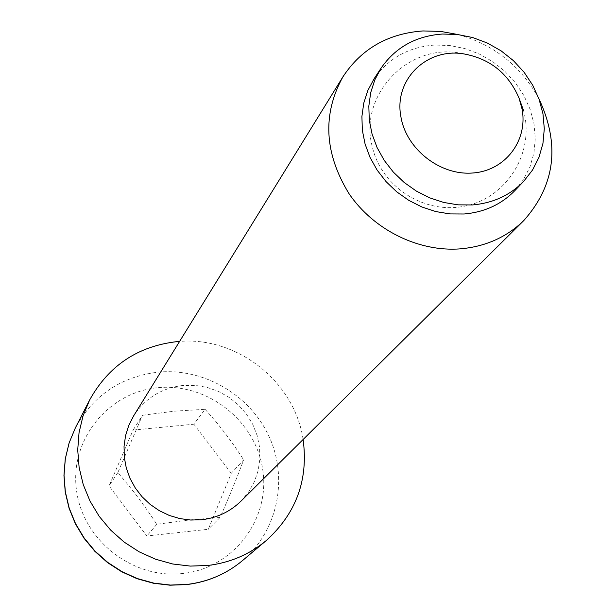 <?xml version="1.0" encoding="UTF-8"?>
<svg xmlns="http://www.w3.org/2000/svg" width="616" height="616" viewBox="0 0 616 616"><rect width="100%" height="100%" fill="white"/><g stroke="black" fill="none" stroke-linecap="round" stroke-linejoin="round"><path stroke-width="0.46" stroke-dasharray="3.08 2.31" d="M514.837 190.629L523.585 179.456L530.006 166.79L533.941 153.022L535.281 138.577L534.003 123.885L530.16 109.394L523.877 95.526L515.346 82.69L504.835 71.263L492.646 61.577L479.14 53.915L464.71 48.502L449.78 45.515L434.796 45.045C408.616 46.955 388.373 58.212 374.058 78.825M538.808 98.483C520.867 66.028 494.063 44.737 458.381 34.611M240.925 501.185L248.51 492.138L254.3 481.874L258.135 470.716L259.898 459.012L259.559 447.131L257.134 435.435L252.699 424.285L246.392 414.021L238.423 404.943L229.021 397.335L218.488 391.422L207.13 387.395L195.295 385.37L183.345 385.423C161.885 387.872 145.307 398.044 133.595 415.946M303.111 439.493C294.741 381.966 237.537 336.536 179.61 341.403M142.496 415.269L174.69 411.142L205.074 409.309L193.886 424.193L133.102 430.083L109.055 485.893L146.854 535.989L208.293 529.275L231.27 473.296L243.636 459.882C237.106 477.577 229.252 496.765 220.066 517.455L189.389 519.958L156.803 524.293C144.729 505.751 131.724 488.542 117.795 472.665L142.496 415.269L133.102 430.083M117.795 472.665L109.055 485.893M156.803 524.293L146.854 535.989M220.066 517.455L208.293 529.275M205.074 409.309C219.104 424.663 231.963 441.518 243.636 459.882M231.27 473.296L193.886 424.193M242.55 560.56C277.624 530.938 288.38 478.948 269.346 437.098C250.419 395.179 204.219 367.968 158.635 372.095C121.352 376.453 93.609 395.033 75.398 427.812M158.335 387.664C207.607 382.852 255.979 421.005 262.786 470.047C270.324 519.003 233.618 567.96 183.137 573.45C132.763 579.695 82.059 539.716 76.376 489.258C69.931 438.877 108.978 391.745 158.335 387.664M463.163 53.784C409.417 40.925 358.073 95.049 372.31 146.77C381.589 187.68 425.718 215.377 466.543 205.744C507.53 196.766 535.027 151.844 523.5 110.41"/><path stroke-width="0.92" d="M400.87 116.532C393.793 79.957 426.334 47.909 463.163 53.784C489.789 58.505 508.416 73.304 519.057 98.167L522.052 109.001C528.128 140.71 505.159 170.948 472.464 173.019C439.855 175.575 405.998 148.864 400.87 116.532M381.081 68.114L374.058 78.825L367.852 90.429L363.763 103.088L361.908 116.47L362.339 130.23L365.072 143.998L370.039 157.396L377.108 170.07L386.101 181.666L396.773 191.869L408.839 200.393L421.968 207.022L435.797 211.565L449.957 213.914L464.056 213.998C484.453 212.22 501.385 204.427 514.837 190.629L523.677 181.366L532.509 170.07L539 157.265L542.958 143.343L544.298 128.736L542.981 113.875L539.069 99.215L532.701 85.185L524.054 72.195L513.405 60.63L501.062 50.82L487.387 43.058L472.78 37.568L457.673 34.527L442.511 34.026C416.023 35.928 395.549 47.293 381.081 68.114L374.821 79.841L370.693 92.639L368.822 106.175L369.277 120.097L372.056 134.026L377.092 147.586L384.261 160.414L393.378 172.157L404.196 182.49L416.416 191.129L429.706 197.844L443.713 202.456L458.042 204.843L472.31 204.951C492.962 203.165 510.079 195.303 523.677 181.366M458.381 34.611L440.71 31.416L423 30.946C388.088 33.472 361.384 48.772 342.904 76.854C322.253 114.314 324.278 153.238 348.979 193.609C373.658 229.968 418.664 252.16 460.475 248.841C485.654 246.562 506.768 237.121 523.816 220.528C555.309 185.108 560.306 144.429 538.808 98.483M342.904 76.854L133.595 415.946L128.775 425.44L125.556 435.643L124.047 446.3L124.278 457.141L126.257 467.875L129.945 478.224L135.243 487.918L142.011 496.704L150.088 504.35L159.251 510.649L169.261 515.438L179.857 518.595L190.752 520.043L201.678 519.742C217.017 517.902 230.107 511.719 240.925 501.185L523.816 220.528M179.61 341.403L177.354 341.58C138.046 346.038 108.809 365.504 89.636 399.992L83.06 415.831L79.048 432.617L77.716 449.957L79.118 467.421L83.237 484.584L89.982 501.024L99.191 516.331L110.664 530.122L124.101 542.057L139.17 551.828L155.509 559.197L172.696 563.987L190.313 566.089L207.915 565.465C230.145 562.747 249.649 554.392 266.428 540.394C296.296 513.251 308.524 479.618 303.111 439.493M186.679 584.584L169.993 585.2L153.33 583.229L137.106 578.724L121.699 571.779L107.507 562.577L94.864 551.328L84.076 538.307L75.422 523.846L69.084 508.292L65.234 492.022L63.956 475.437L65.258 458.951L69.108 442.942L75.398 427.812L69.146 442.865L65.319 458.797L64.026 475.244L65.327 491.791L69.184 508.054L75.537 523.623L84.23 538.107L95.056 551.151L107.746 562.423L121.999 571.648L137.437 578.593L153.7 583.098L170.37 585.061L187.048 584.438C208.108 581.827 226.603 573.866 242.55 560.56L266.428 540.394M523.5 110.41L519.057 98.167M186.817 584.569C207.915 581.951 226.495 573.943 242.55 560.56M89.636 399.992L75.398 427.812"/></g></svg>
